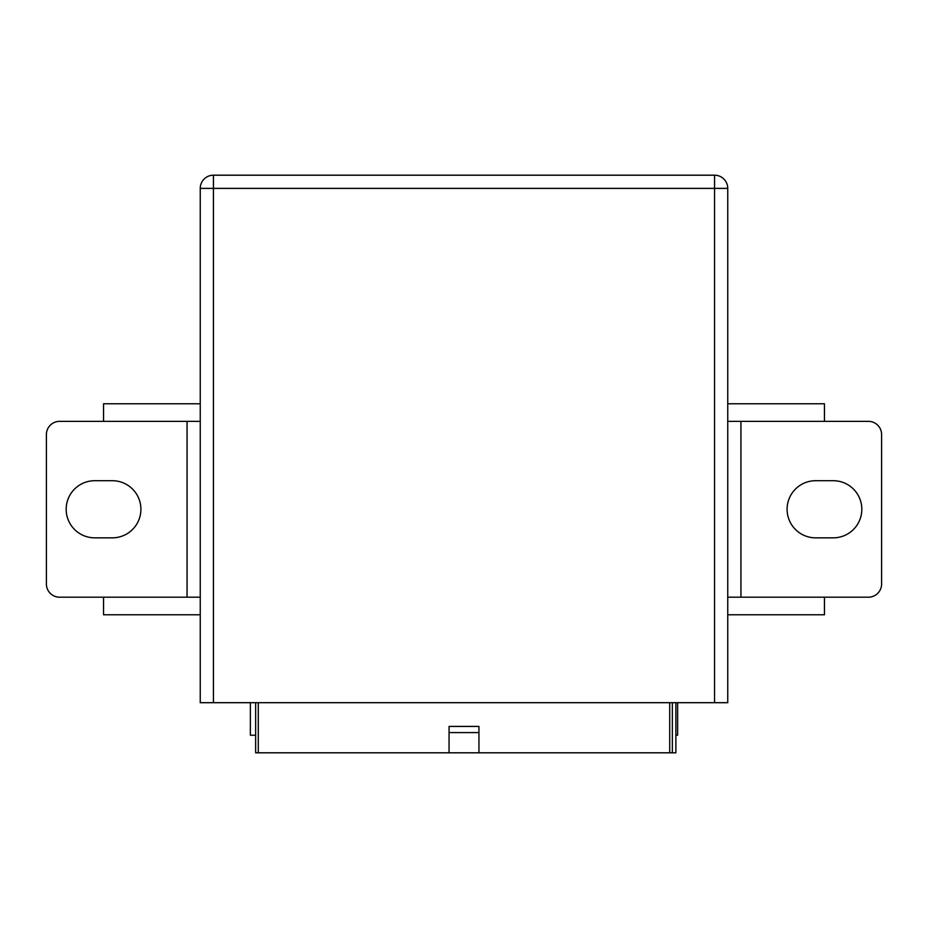 <?xml version="1.0" encoding="UTF-8"?>
<svg xmlns="http://www.w3.org/2000/svg" width="928" height="928" viewBox="0 0 928 928"><rect width="100%" height="100%" fill="white"/><g stroke="black" fill="none" stroke-linecap="round" stroke-linejoin="round"><path stroke-width="1.39" d="M112.334 480.704A28.571 28.571 0 0 1 140.905 509.275A28.571 28.571 0 0 1 112.334 537.846L94.749 537.846A28.571 28.571 0 0 1 66.178 509.275A28.571 28.571 0 0 1 94.749 480.704L112.334 480.704M861.822 509.275A28.571 28.571 0 0 0 833.251 480.704L815.666 480.704A28.571 28.571 0 0 0 787.095 509.275A28.571 28.571 0 0 0 815.666 537.846L833.251 537.846A28.571 28.571 0 0 0 861.822 509.275M200.251 421.358L59.589 421.358A13.189 13.189 0 0 0 46.4 434.548L46.4 584.002A13.189 13.189 0 0 0 59.589 597.191L200.251 597.191M200.251 614.777L103.542 614.777L103.542 597.191M213.44 175.195L213.44 188.384L200.251 188.384A13.189 13.189 0 0 1 213.44 175.195L714.56 175.195A13.189 13.189 0 0 1 727.749 188.384L213.44 188.384L213.44 702.693L727.749 702.693L727.749 188.384L727.749 403.773L824.458 403.773L824.458 421.358L868.411 421.358A13.189 13.189 0 0 1 881.6 434.548L881.6 584.002A13.189 13.189 0 0 1 868.411 597.191L824.458 597.191L824.458 614.777L727.749 614.777L727.749 597.191L824.458 597.191M213.44 702.693L200.251 702.693L200.251 188.384M727.749 614.777L727.749 702.693M727.749 597.191L727.749 403.773M727.749 421.358L824.458 421.358M103.542 421.358L103.542 403.773L200.251 403.773M714.56 175.195A13.189 13.189 0 0 1 727.749 188.384A13.189 13.189 0 0 0 714.56 175.195L714.56 702.693M255.641 702.693L255.641 752.805L675.874 752.805L675.874 702.693M672.359 702.693L672.359 752.805L672.359 702.693M478.941 752.805L478.941 732.586L449.059 732.586L449.059 752.805M675.874 735.22L677.637 735.22L677.637 702.693M449.059 732.586L449.059 726.427L478.941 726.427L478.941 732.586M250.363 702.693L250.363 735.22L255.641 735.22M187.062 597.191L187.062 421.358M740.938 421.358L740.938 597.191M669.726 752.805L669.726 702.693M258.274 702.693L258.274 752.805"/></g></svg>
